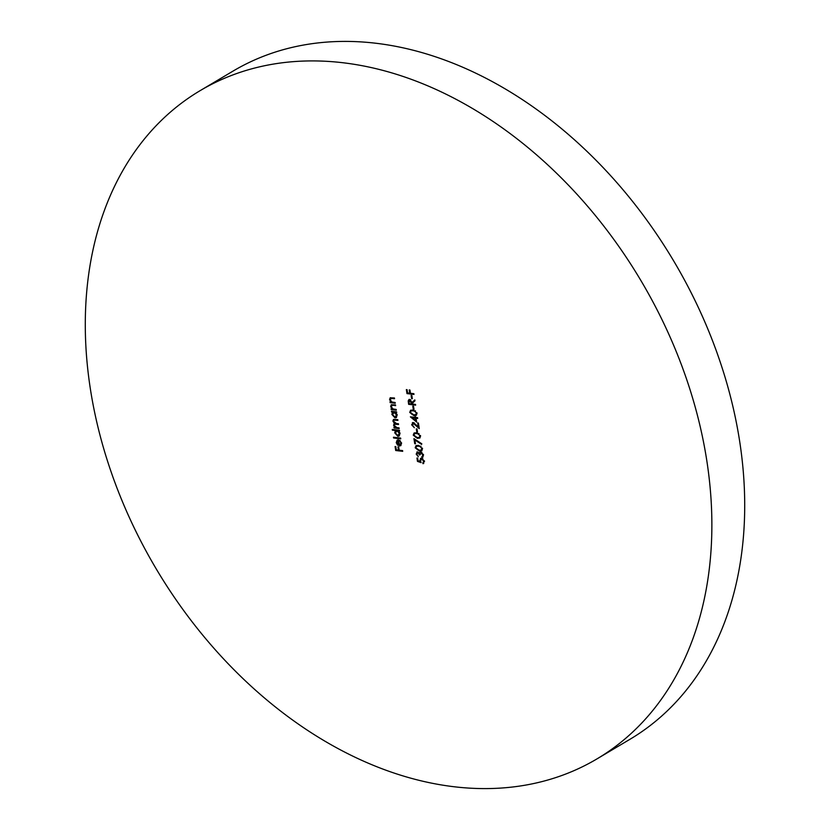 <?xml version="1.0" encoding="UTF-8"?>
<svg xmlns="http://www.w3.org/2000/svg" width="830" height="830" viewBox="0 0 830 830"><rect width="100%" height="100%" fill="white"/><g stroke="black" fill="none" stroke-linecap="round" stroke-linejoin="round"><path stroke-width="1.25" d="M597.071 758.838L629.918 739.323A388.596 281.951 -120.7 0 0 739.665 441.301A388.596 281.951 -120.7 0 0 232.929 71.162L200.082 90.678A388.596 281.951 59.3 0 1 706.828 460.816A388.596 281.951 59.3 0 1 597.071 758.838A388.596 281.951 59.3 0 1 90.335 388.699A388.596 281.951 59.3 0 1 200.082 90.678M416.67 422.117L410.404 416.836L415.239 417.407L415.093 416.452L415.955 417.49L417.573 417.677L417.687 418.413L416.069 418.227L416.67 422.117M417.521 432.139L416.805 432.057L416.318 428.903L417.034 428.986L417.521 432.139M415.457 443.78L414.73 443.697L413.952 438.645L421.796 443.801L421.588 444.403L414.865 439.973L415.457 443.78M421.837 452.246L419.907 454.954L417.718 452.63L416.878 454.145L418.341 456.728L416.162 454.072L417.615 451.894L419.202 453.014L420.82 451.852L423.518 454.954L421.879 457.455L422.802 454.861L420.779 452.589M416.836 452.049L417.615 451.894M420.125 451.914L420.82 451.852M422.771 457.185L421.879 457.455L422.439 456.427M421.764 456.718L423.29 455.795L423.456 454.467M400.755 438.811L393.586 437.97L393.472 437.234L400.641 438.074L400.755 438.811M399.178 428.602L394.063 428L393.949 427.263L394.841 427.367L393.545 425.188L394.478 423.425L392.901 421.08L393.462 419.482L397.788 419.648L397.902 420.385L393.918 420.125L393.555 421.277L396.439 423.528L398.421 423.757L398.535 424.493L394.561 424.255L394.188 425.385L396.906 427.606L399.064 427.865L399.178 428.602M394.084 423.591L394.914 423.165M394.468 398.234L391.656 397.985L390.225 399.811L391.895 402.011L395.132 402.498L395.246 403.235L390.142 402.633L390.027 401.896L390.951 402.011L389.581 399.604L390.193 397.809L394.437 397.975L394.551 398.711L391.013 398.358M391.584 412.002L391.47 411.265L396.584 411.867L396.699 412.603L395.817 412.5L397.165 415.062L396.221 417.656L394.997 417.874L391.874 414.419L392.538 412.116L391.584 412.002L392.206 411.348M415.633 405.154L408.64 404.335L408.194 400.838L409.709 399.396L412.054 402.529L414.813 399.894L414.959 400.797L412.199 403.442L412.292 404.034L415.519 404.418L415.633 405.154M408.848 399.541L409.709 399.396M413.973 394.416L406.98 393.596L406.358 389.602L407.074 389.685L407.582 392.943L409.73 393.202L409.232 389.934L409.947 390.017L410.445 393.285L413.859 393.679L413.973 394.416M402.695 451.333L395.702 450.514L395.08 446.519L395.796 446.602L396.304 449.86L398.452 450.119L397.954 446.851L398.67 446.934L399.178 450.202L402.581 450.597L402.695 451.333M412.344 398.67L411.618 398.587L411.13 395.433L411.846 395.516L412.344 398.67M414.004 409.408L413.288 409.325L412.801 406.161L413.516 406.244L414.004 409.408M396.325 410.176L391.21 409.584L391.096 408.848L392.019 408.951L390.66 406.555L391.272 404.76L395.505 404.916L395.62 405.652L392.351 405.061L391.304 406.752L392.974 408.951L396.211 409.439L396.325 410.176M422.812 462.933L423.788 461.273L421.692 458.98L420.457 460.785L421.101 462.632L417.469 461.387L416.951 458.015L417.666 458.098L418.102 460.889L420.011 461.553L420.478 458.44L421.609 458.253L424.514 461.397L423.57 462.528M423.767 463.451L422.927 463.669L423.497 462.673M422.864 458.731L421.339 458.98M392.383 430.179L392.268 429.442L399.438 430.282L399.552 431.019L398.67 430.915L400.019 433.478L399.064 436.072L397.84 436.3L394.727 432.835L395.433 430.542L392.383 430.179L392.995 429.525M397.466 439.993L398.545 439.89L399.375 445.264L400.921 443.293L399.697 440.336L401.533 443.272L400.651 445.741L397.56 445.098L396.242 442.639L397.145 440.139M399.375 445.264L400.579 444.849M422.543 448.636L421.733 450.68L419.295 450.949L415.187 447.775L416.027 445.669L418.424 445.368L422.543 448.636M420.582 435.999L419.773 438.053L417.334 438.323L413.236 435.148L414.077 433.042L416.473 432.741L420.582 435.999M414.377 422.947L412.354 424.919L414.377 427.74L411.628 424.794L413.33 422.553L418.279 426.786L417.687 422.958L418.403 423.041L419.264 428.622L413.247 423.3M412.365 422.729L413.33 422.553M417.065 413.267L416.255 415.311L413.817 415.581L409.719 412.406L410.56 410.3L412.956 410.01L417.065 413.267M402.623 450.856L395.702 450.514M399.106 449.736L398.452 450.119M413.9 393.939L406.98 393.596M410.373 392.818L409.73 393.202M412.271 398.203L411.618 398.587M415.56 404.677L408.64 404.335M409.294 403.94L411.576 403.951L409.709 400.122M408.391 402.695L409.034 402.311L408.848 400.454L408.194 400.838M408.848 400.454L409.211 399.406M414.844 400.102L412.054 402.529M410.715 399.79L409.989 399.832M412.209 403.432L412.074 402.519M410.477 399.738L409.003 402.145L409.242 403.681M412.22 403.567L411.576 403.951M413.931 408.941L413.288 409.325M396.626 412.126L395.817 412.5M396.522 417.417L394.997 417.874M395.651 417.49L394.426 417.034M392.466 414.066L391.874 414.419M392.528 414.025L393.192 411.721L392.538 412.116M393.192 411.721L392.248 411.607M395.962 412.406L393.565 412.334M396.107 416.712L394.883 417.137L396.533 414.959L394.157 412.303L393.213 412.469L393.866 412.085M395.547 416.753L397.186 414.575M394.81 411.908L392.497 414.481L394.883 417.137M397.082 414.637L396.533 414.959M396.252 409.698L391.21 409.584M391.283 406.181L390.66 406.555M391.304 406.046L391.636 404.615M395.547 405.175L392.071 405.32M395.173 402.758L390.142 402.633M390.204 399.23L389.581 399.604M390.225 399.106L390.557 397.674M420.779 461.905L417.469 461.387M420.551 461.221L420.011 461.553M420.665 461.158L420.374 460.173L419.721 460.567M420.374 460.173L420.831 458.295M423.476 462.549L424.452 460.878M424.41 460.909L423.788 461.273M422.356 458.596L421.619 458.72M399.095 428.124L394.063 428M395.132 423.03L393.545 425.188M393.555 420.686L392.901 421.08M393.555 420.665L393.835 419.337M397.829 419.918L394.312 420.022M398.462 424.016L394.956 424.14M399.479 430.542L398.67 430.915M399.375 435.843L397.84 436.3M398.504 435.906L397.28 435.449M395.308 432.492L394.727 432.835M395.381 432.451L396.086 430.148L395.433 430.542M396.086 430.148L393.036 429.795M398.815 430.822L396.418 430.749M398.95 435.138L397.736 435.563L399.386 433.385L397.01 430.718L396.066 430.895L396.719 430.5M398.39 435.169L400.039 432.99M397.663 430.334L395.35 432.907L397.736 435.563M399.936 433.053L399.386 433.385M400.683 438.333L393.586 437.97M401.471 442.961L400.921 443.293M400.07 440.616L399.5 440.958M400.963 445.502L399.375 445.98M400.029 445.596L398.213 444.704M398.11 444.766L397.56 445.098M396.833 442.286L396.242 442.639M396.896 442.245L397.529 439.952M400.029 444.87L401.575 442.898M399.303 444.776L398.742 445.108L398.037 440.554L398.597 440.222L397.861 440.595M398.141 440.367L396.865 442.67L398.742 445.108M416.847 453.844L416.162 454.072M416.826 453.688L417.2 451.904M420.312 451.811L419.202 453.014M423.061 456.957L422.532 457.06M422.418 456.324L423.29 455.795L422.418 456.324M423.425 454.487L422.802 454.861M421.65 452.205L421.08 452.319M419.866 454.477L419.192 454.861M419.845 454.477L419.306 452.952M422.024 450.462L419.295 450.949M419.949 450.555L417.469 449.798M415.882 447.577L415.187 447.775M415.851 447.38L416.39 445.492M422.429 448.159L421.816 448.522L420.343 446.623L420.997 446.239L416.888 446.187M421.495 449.787L422.501 448.408M419.192 445.72L416.515 446.353L415.903 447.837L419.171 450.213L421.215 450.016L421.816 448.522M420.343 446.623L418.538 446.104M415.384 443.313L414.73 443.697M414.876 439.973L414.751 439.174M415.446 439.63L414.865 439.973M420.073 437.825L417.334 438.323M417.998 437.929L415.519 437.171M413.921 434.941L413.236 435.148M413.89 434.754L414.429 432.866M420.478 435.532L419.866 435.895L418.393 433.997L419.036 433.613L414.927 433.561M419.534 437.161L420.54 435.781M417.241 433.084L414.554 433.727L413.952 435.2L417.22 437.586L419.264 437.389L419.866 435.895M418.393 433.997L416.587 433.478M417.449 431.673L416.805 432.057M412.323 424.607L411.628 424.794M412.292 424.4L412.707 422.584M418.922 426.402L418.279 426.786M419.067 427.346L418.434 426.682M414.149 422.906L413.548 423.02M416.504 421.059L415.851 420.52M412.437 417.718L411.535 416.971M415.882 417.023L415.239 417.407M417.615 417.936L412.323 417.791L415.737 420.592L415.353 418.144L412.323 417.791M416.38 420.208L415.737 420.592M416.006 417.749L415.353 418.144M416.556 415.093L413.817 415.581M414.471 415.197L412.002 414.429M410.404 412.209L409.719 412.406M410.373 412.022L410.912 410.134M416.951 412.801L416.338 413.164L414.876 411.255L415.519 410.871L411.41 410.819M416.017 414.429L417.023 413.05M413.724 410.352L411.037 410.995L410.425 412.469L413.703 414.844L415.747 414.647L416.338 413.164M414.876 411.255L413.06 410.746M411.981 402.083L411.348 402.457M393.877 404.978L393.223 405.372M392.798 398.037L392.144 398.421M395.786 419.679L395.132 420.063M396.595 423.798L395.941 424.192M393.918 420.125L394.572 419.741M394.561 424.255L395.215 423.86M422.294 456.521L422.947 456.127M416.515 446.353L417.168 445.969M421.215 450.016L421.879 449.632M414.554 433.727L415.208 433.333M419.264 437.389L419.918 436.995M411.037 410.995L411.69 410.601M415.747 414.647L416.401 414.263"/></g></svg>
